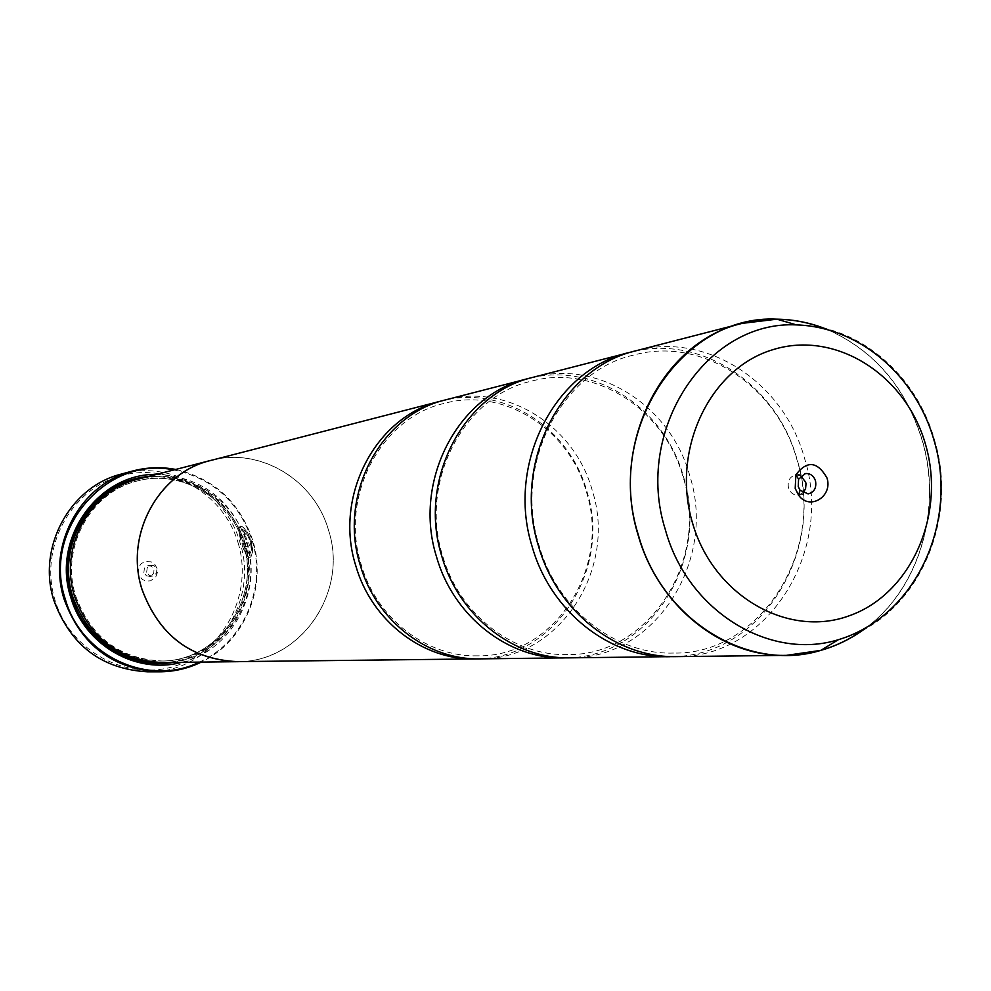 <?xml version="1.0" encoding="UTF-8"?>
<svg xmlns="http://www.w3.org/2000/svg" width="991" height="991" viewBox="0 0 991 991"><rect width="100%" height="100%" fill="white"/><g stroke="black" fill="none" stroke-linecap="round" stroke-linejoin="round"><path stroke-width="0.74" stroke-dasharray="4.96 3.72" d="M676.68 656.624C767.282 658.111 834.05 551.467 804.618 458.622C784.29 382.489 706.521 331.229 636.086 350.74M570.147 657.838C654.481 659.238 717.137 561.216 689.835 475.915C670.994 405.976 598.477 359.188 532.923 377.348M479.954 658.866C558.813 660.179 617.777 569.491 592.308 490.619C574.755 425.944 506.872 382.898 445.591 399.881M243.761 546.735L249.311 545.93L248.468 542.758L241.705 543.774C244.443 552.941 247.155 557.475 249.856 557.413C252.668 555.48 253.039 549.918 250.946 540.752L250.946 540.739C247.18 531.003 243.501 526.196 239.909 526.295L238.658 530.111L240.243 532.142L241.333 529.268C244.158 529.219 247.032 533.084 249.967 540.888L249.967 540.9C251.702 548.221 251.466 552.644 249.286 554.167L244.034 546.648L249.559 554.08C251.739 552.557 251.974 548.134 250.252 540.813L250.24 540.801C247.304 532.997 244.43 529.12 241.606 529.182L240.528 532.056L238.93 530.036L240.181 526.209C243.786 526.11 247.465 530.928 251.231 540.652C253.312 549.832 252.953 555.394 250.128 557.326C247.44 557.4 244.715 552.854 241.977 543.687L248.741 542.672L249.583 545.843L244.034 546.648M240.962 537.395L240.417 534.397L238.881 532.353L240.776 540.665L246.152 539.835L245.941 534.979L242.671 530.643L245.062 536.75L240.962 537.395L245.334 536.664L242.944 530.557L246.214 534.892L246.425 539.748L241.048 540.578L239.153 532.266L240.689 534.31L241.234 537.308M238.113 542.882C253.399 592.729 224.957 649.997 176.225 665.679C127.728 682.105 70.311 651.731 55.038 600.212C39.033 548.94 69.68 490.533 119.106 476.299C168.321 461.298 223.532 492.812 238.113 542.882M147.634 671.824C211.182 673.682 260.261 603.432 239.921 542.387C225.985 492.267 170.675 459.737 121.385 474.07M800.79 475.866L795.674 474.9C789.716 476.634 787.325 480.945 788.489 487.857C790.31 492.911 793.593 495.327 798.362 495.141L803.044 492.874M138.418 574.099L138.641 567.459L141.081 563.78L144.822 561.575L151.251 561.86L154.831 564.399L157.012 568.277L157.346 572.736L155.785 576.886L150.62 580.8L146.309 581.11L142.258 579.462L138.418 574.099M143.856 572.612L144.426 568.066L147.523 565.725L151.301 566.134L154.001 569.441L153.729 573.43L150.26 576.353L146.519 575.895L143.856 572.612M146.656 572.253L147.238 567.67L150.347 565.328L154.138 565.737L156.851 569.057L156.566 573.071L153.097 575.994L149.344 575.548L146.656 572.253M199.364 662.112C243.439 642.54 267.013 587.527 252.185 540.652C239.017 501.991 212.904 478.418 173.859 469.932M175.729 469.449C214.143 478.566 239.81 502.226 252.742 540.429C267.459 587.031 244.666 641.685 201.297 662.099M75.762 596.186C91.061 637.436 119.837 659.04 162.09 660.985C219.284 661.852 262.999 598.366 244.666 543.229C232.08 498.039 182.629 468.508 138.183 480.746C90.738 491.598 59.906 547.8 75.762 596.186M162.338 662.533C220.597 663.536 265.192 598.874 246.524 542.721C233.703 496.689 183.273 466.625 137.997 479.186M181.526 662.322C231.683 650.753 263.073 592.234 246.932 542.3C231.361 499.241 201.247 476.609 156.578 474.392M172.979 662.422C226.146 655.299 262.045 594.724 245.074 542.808C228.066 497.234 195.809 475.135 148.316 476.535M673.211 656.624C761.943 655.559 825.937 550.748 797.16 459.75C777.217 385.326 702.074 334.537 632.729 351.656M210.711 460.481C259.89 446.842 314.581 479.929 328.554 530.371C348.46 590.76 302.552 660.539 240.491 661.604M567.236 657.838C649.997 657.12 710.287 560.633 683.53 476.869C665.011 408.366 594.736 361.95 530.111 378.116M477.464 658.866C554.985 658.408 611.918 569.007 586.92 491.425C569.652 427.963 503.676 385.239 443.188 400.537M213.709 459.713C262.219 448.019 314.878 481.007 328.591 530.358C348.857 591.9 300.694 662.706 237.406 661.629M827.671 329.73C874.52 350.777 906.059 387.828 922.299 440.884C942.255 508.841 919.413 587.502 867.113 626.944M867.658 626.609C919.722 587.093 942.391 508.656 922.472 440.871C906.307 388.001 874.904 351.012 828.29 329.904M74.635 596.309C89.908 637.498 118.647 659.052 160.852 660.997C217.958 661.864 261.599 598.477 243.303 543.44C230.73 498.324 181.353 468.842 136.969 481.056C89.599 491.883 58.803 547.998 74.635 596.309M161.298 662.545C218.999 662.818 262.714 598.688 244.244 543.068C231.535 497.532 181.935 467.579 136.993 479.458M796.504 324.899C858.367 324.813 916.762 374.66 934.674 440.586C959.92 523.508 914.433 620.056 838.287 639.74M673.558 653.044C616.613 655.063 557.326 610.233 539.054 545.422C512.842 463.218 562.653 370.2 634.005 355.026C700.501 336.271 776.82 384.83 796.962 459.849C826.259 551.541 759.49 655.175 673.558 653.044M567.558 654.543C514.118 656.302 459.49 615.027 442.68 555.914C418.697 480.969 464.457 395.731 531.287 381.213C593.696 363.821 664.466 408.403 683.109 477.08C710.089 561.067 648.064 656.24 567.558 654.543M477.786 655.819C427.542 657.392 376.803 619.177 361.257 564.808C339.095 495.896 381.535 417.211 444.29 403.387C502.945 387.147 569.007 428.347 586.35 491.709C611.397 569.206 553.374 657.244 477.786 655.819M795.897 474.875L805.46 473.537M150.991 565.192L148.167 565.588M138.183 480.746L136.969 481.056C181.291 468.854 230.643 498.287 243.241 543.427C261.55 598.527 217.871 661.877 160.852 660.997L162.09 660.985M152.441 576.118L149.616 576.477M798.585 495.104L808.16 493.902"/><path stroke-width="1.49" d="M828.29 329.904C811.679 323.004 794.547 319.424 776.894 319.176L742.222 323.363L636.086 350.74C561.141 367.723 512.248 462.884 538.398 545.756C556.781 611.212 616.563 658.247 676.68 656.624L786.284 655.373C722.055 657.144 657.888 606.021 638.055 534.83C609.849 444.686 662.137 341.437 742.222 323.363C771.159 316.203 799.65 318.322 827.671 329.73M632.729 351.656L532.923 377.348C463.181 393.216 417.707 480.511 441.837 556.347C458.771 616.253 514.18 659.325 570.147 657.838L673.211 656.624M530.111 378.116L445.591 399.881C380.383 414.771 337.906 495.389 360.29 565.279C376.01 620.515 427.629 660.241 479.954 658.866L567.236 657.838M132.571 471.035L121.385 474.07C69.841 486.631 36.667 547.912 53.948 600.633C70.51 645.414 101.739 669.148 147.634 671.824L159.217 671.824C112.689 669.111 81.027 645.017 64.217 599.53C46.676 545.991 80.321 483.769 132.571 471.035C146.854 467.232 161.248 466.699 175.729 469.449M826.952 477.897C817.377 461.249 807.021 460.22 795.872 474.813L795.203 488.427L798.573 495.166C809.536 510.984 833.171 496.491 826.952 477.897M815.506 480.858C813.661 475.717 810.304 473.277 805.46 473.537L798.585 479.186L798.226 486.581L800.059 490.248L808.16 493.902C814.23 492.217 816.671 487.869 815.506 480.858M803.044 492.874L805.559 488.811L806.017 483.831L805.671 482.171L800.79 475.866M173.859 469.932C106.21 455.34 41.771 530.346 65.319 599.233C81.2 656.339 148.935 687.258 199.364 662.112M201.297 662.099C188.03 668.529 174.007 671.774 159.217 671.824M474.986 658.928L237.406 661.629C190.755 659.387 158.956 635.243 141.973 589.211C124.309 535.177 158.337 472.484 210.687 460.431L137.997 479.186C89.834 490.31 58.556 547.428 74.672 596.607C90.193 638.501 119.416 660.489 162.338 662.533L237.394 661.691C190.73 659.436 158.907 635.281 141.936 589.236C124.371 535.177 158.374 472.521 210.711 460.481L440.772 401.132C375.824 415.96 333.509 496.206 355.794 565.774C371.452 620.75 422.86 660.291 474.986 658.928L477.464 658.866M156.578 474.392C98.059 473.264 51.259 539.215 70.832 597.499C84.309 644.992 136.213 674.834 181.526 662.322M148.316 476.535C93.947 480.623 53.873 542.82 71.934 597.09C84.47 640.843 130.242 670.003 172.979 662.422M629.372 352.474C554.762 369.383 506.091 464.036 532.105 546.45C550.401 611.546 609.899 658.321 669.743 656.711M240.491 661.604L237.394 661.691M527.286 378.81C457.817 394.616 412.541 481.477 436.56 556.917C453.42 616.526 508.581 659.387 564.325 657.913M443.188 400.537L440.772 401.132M210.687 460.431L213.709 459.713M867.113 626.944C843.031 645.252 816.088 654.741 786.284 655.373L820.845 650.369C837.829 645.525 853.424 637.609 867.658 626.609M638.303 534.793C661.505 619.97 747.92 672.951 820.845 650.369L838.287 639.74C769.14 661.071 687.345 610.617 665.37 529.751C633.645 430.391 706.459 320.242 796.504 324.899L776.894 319.176C681.907 314.172 604.807 430.131 638.303 534.793M136.993 479.458C88.434 490.025 56.586 547.391 72.801 596.805C88.521 639.022 118.016 660.935 161.298 662.545M692.375 522.492C712.95 595.306 787.498 638.452 849.089 615.832C911.014 594.278 945.934 514.837 925.73 445.17C906.431 375.205 835.834 329.879 772.918 349.674C709.717 368.379 670.857 449.988 692.375 522.492M798.585 479.186L795.872 474.813M838.287 639.74C916.241 616.291 958.111 522.331 934.463 441.837C917.009 377.658 861.117 327.03 796.504 324.899M800.059 490.248L798.573 495.166"/></g></svg>
